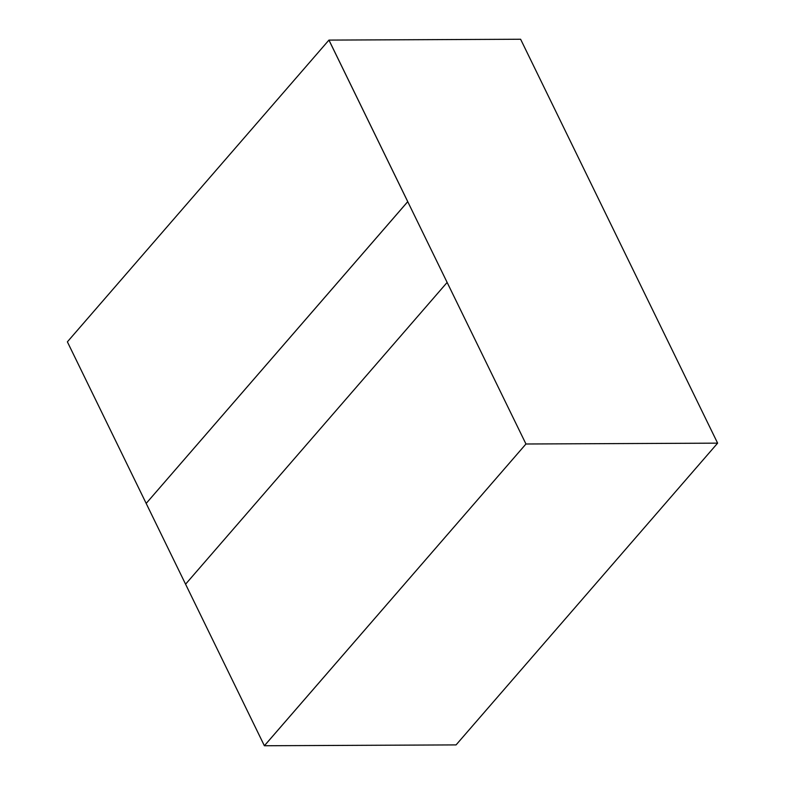 <?xml version="1.0" encoding="UTF-8"?>
<svg xmlns="http://www.w3.org/2000/svg" width="785" height="785" viewBox="0 0 785 785"><rect width="100%" height="100%" fill="white"/><g stroke="black" fill="none" stroke-linecap="round" stroke-linejoin="round"><path stroke-width="1.18" d="M264.378 745.75L185.574 584.187L447.136 282.433L525.96 443.996L264.378 745.75L525.96 443.996L264.398 745.75L456.065 744.906L717.618 443.152L520.622 39.25L328.964 40.094L407.758 201.657L146.177 503.411L185.574 584.187L447.136 282.433L328.935 40.094L407.729 201.657L146.177 503.411L67.382 341.848L328.935 40.094M525.93 443.996L717.618 443.152"/></g></svg>
